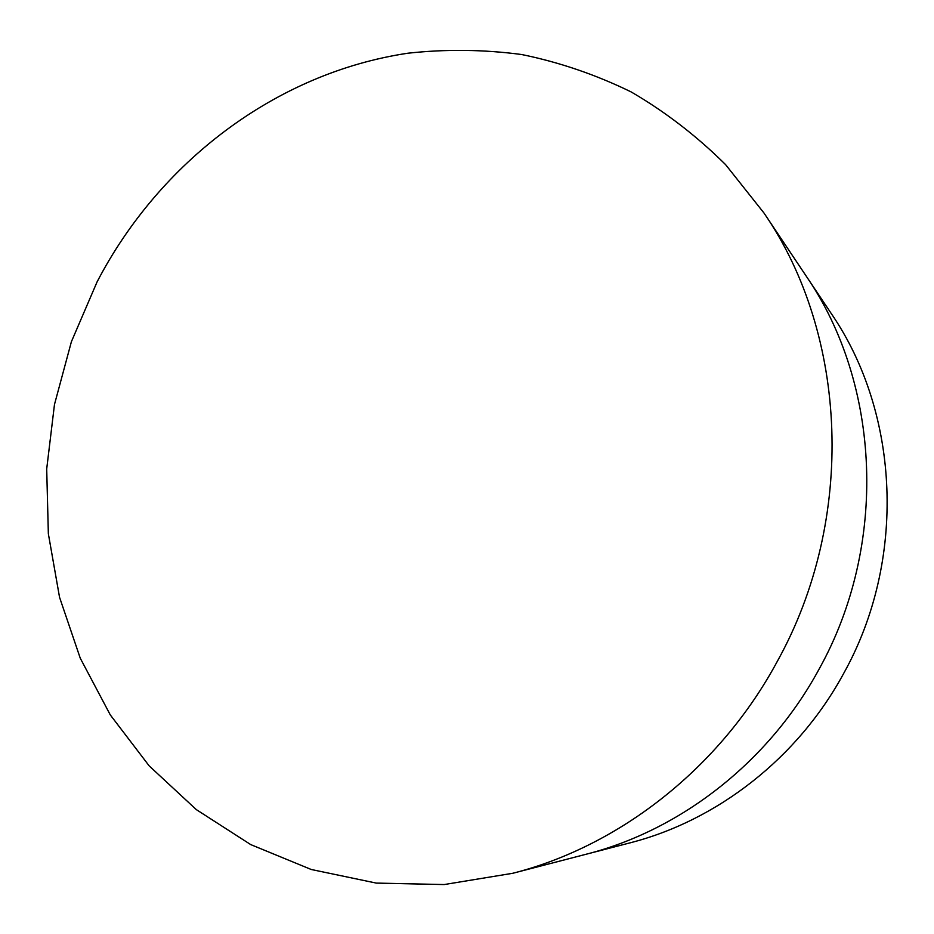 <?xml version="1.0" encoding="UTF-8"?>
<svg xmlns="http://www.w3.org/2000/svg" width="934" height="934" viewBox="0 0 934 934"><rect width="100%" height="100%" fill="white"/><g stroke="black" fill="none" stroke-linecap="round" stroke-linejoin="round"><path stroke-width="1.4" d="M763.965 212.999L806.24 276.16C880.68 384.434 888.222 545.036 819.118 669.071C768.974 761.77 681.049 830.081 586.342 854.19L629.726 842.935C717.149 820.659 797.776 758.139 843.659 673.472C906.832 560.19 899.827 413.4 831.167 313.404L806.24 276.16C880.68 384.434 888.222 545.036 819.118 669.071C768.974 761.77 681.049 830.081 586.342 854.19L512.778 873.278L444.152 884.556L376.297 883.097L311.22 869.484L250.721 844.593L196.303 809.603L149.183 765.892L110.282 714.907L80.254 658.19L59.542 597.281L48.346 533.711L46.7 468.961L54.476 404.492L71.404 341.692L97.078 281.905C159.282 162.271 275.81 72.934 407.901 53.215C445.752 49.047 483.672 49.479 521.674 54.522C559.373 62.239 595.834 74.697 631.069 91.882C665.206 111.73 696.717 135.979 725.59 164.629L763.965 212.999C847.99 334.967 856.396 519.117 777.205 661.552C719.799 767.993 619.546 846.134 512.778 873.278"/></g></svg>
